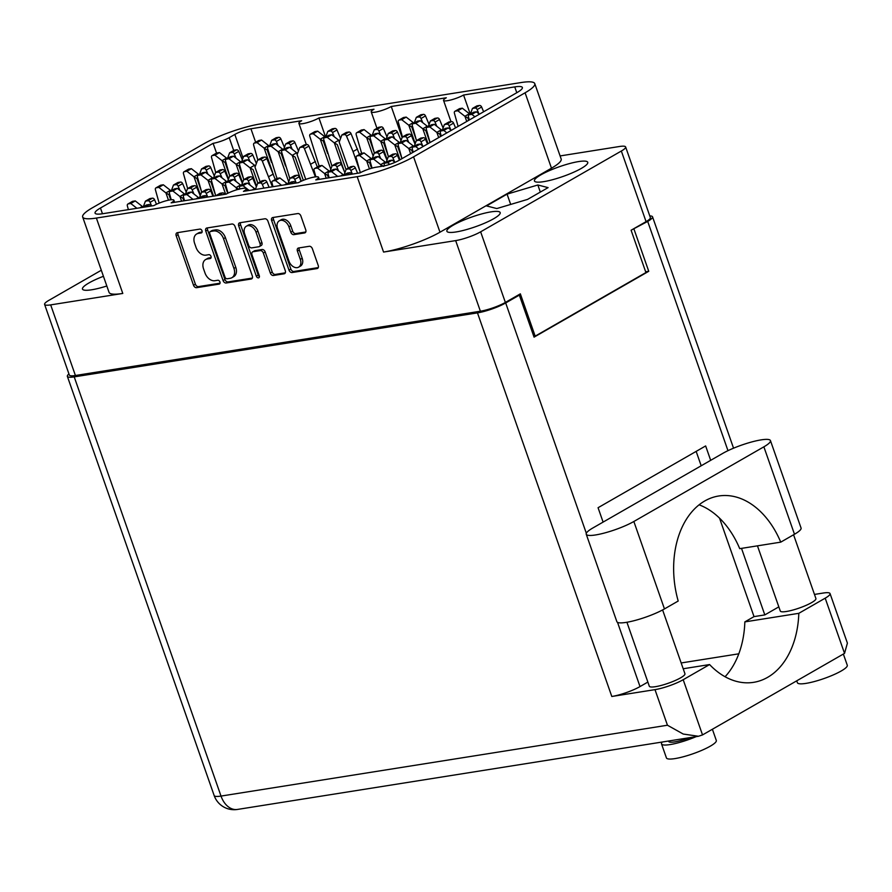 <?xml version="1.0" encoding="UTF-8"?>
<svg xmlns="http://www.w3.org/2000/svg" width="892" height="892" viewBox="0 0 892 892"><rect width="100%" height="100%" fill="white"/><g stroke="black" fill="none" stroke-linecap="round" stroke-linejoin="round"><path stroke-width="1.34" d="M103.427 276.297A28.243 5.196 -19.3 0 0 88.955 282.954A28.243 5.196 -19.3 0 0 82.477 289.086A28.243 5.196 -19.3 0 0 106.828 285.998M581.283 168.432A28.243 5.196 -19.3 0 0 587.75 162.299A28.243 5.196 -19.3 0 0 569.62 163.548A28.243 5.196 -19.3 0 0 540.909 174.832A28.243 5.196 -19.3 0 0 534.442 180.965A28.243 5.196 -19.3 0 0 552.572 179.705A28.243 5.196 -19.3 0 0 581.283 168.432M493.722 218.707A28.243 5.196 -19.3 0 0 500.189 212.575A28.243 5.196 -19.3 0 0 482.059 213.835A28.243 5.196 -19.3 0 0 453.348 225.119A28.243 5.196 -19.3 0 0 446.881 231.251A28.243 5.196 -19.3 0 0 465.011 229.991A28.243 5.196 -19.3 0 0 493.722 218.707M288.997 261.189A7.928 5.553 -119.9 0 0 297.237 267.645A7.928 5.553 -119.9 0 0 298.608 267.165A7.928 5.553 -119.9 0 0 300.325 259.394L297.415 251.076A2.966 2.074 -119.9 0 1 298.062 248.166A2.966 2.074 -119.9 0 1 298.575 247.987L309.268 246.292A2.966 2.074 -119.9 0 1 312.356 248.701L318.232 265.481A2.966 2.074 -119.9 0 1 317.585 268.392A2.966 2.074 -119.9 0 1 317.073 268.57L292.074 272.539A2.966 2.074 -119.9 0 1 288.986 270.12L271.647 220.614A2.966 2.074 -119.9 0 1 272.294 217.704A2.966 2.074 -119.9 0 1 272.807 217.525L297.805 213.556A2.966 2.074 -119.9 0 1 300.894 215.975L305.755 229.857A2.966 2.074 -119.9 0 1 305.12 232.767A2.966 2.074 -119.9 0 1 304.607 232.946L293.903 234.641A2.966 2.074 -119.9 0 1 290.814 232.232L288.919 226.802A7.928 5.553 -119.9 0 0 279.296 220.826A7.928 5.553 -119.9 0 0 277.579 228.597L288.997 261.189M258.479 277.869A2.074 1.45 -119.9 0 0 258.847 277.735A2.074 1.45 -119.9 0 0 259.293 275.706L251.979 254.8A2.966 2.074 -119.9 0 1 252.614 251.89A2.966 2.074 -119.9 0 1 253.127 251.711L260.23 250.585A2.966 2.074 -119.9 0 1 263.307 253.005L270.343 273.075A2.966 2.074 -119.9 0 0 273.42 275.494L284.124 273.799A2.966 2.074 -119.9 0 0 284.637 273.621A2.966 2.074 -119.9 0 0 285.284 270.711L267.946 221.205A2.966 2.074 -119.9 0 0 264.857 218.785L239.859 222.755A2.966 2.074 -119.9 0 0 239.346 222.933A2.966 2.074 -119.9 0 0 238.699 225.843L256.327 276.174A2.074 1.45 -119.9 0 0 258.479 277.869M516.78 92.735L514.74 86.903L463.572 95.02A12.087 2.219 -19.3 0 1 451.296 99.848A12.087 2.219 -19.3 0 1 443.536 100.383A12.087 2.219 -19.3 0 1 446.301 97.763L391.253 106.505L402.125 137.535M463.572 95.02L470.274 114.143M391.253 106.505A12.087 2.219 160.7 0 1 378.977 111.333A12.087 2.219 160.7 0 1 371.217 111.868A12.087 2.219 160.7 0 1 373.982 109.248L318.935 117.978L325.636 137.1M514.74 86.903A23.56 4.337 160.7 0 1 522.377 87.494A23.56 4.337 160.7 0 1 516.981 92.612L398.746 160.515A12.087 2.219 160.7 0 1 382.623 166.18L376.145 167.205A12.087 2.219 -19.3 0 0 360.022 172.881L315.768 179.905A12.087 2.219 160.7 0 0 318.544 177.274A12.087 2.219 160.7 0 0 310.784 177.82A12.087 2.219 160.7 0 0 298.497 182.637L243.449 191.379A12.087 2.219 -19.3 0 0 246.225 188.758A12.087 2.219 -19.3 0 0 238.465 189.294A12.087 2.219 -19.3 0 0 226.178 194.121L171.13 202.852A12.087 2.219 -19.3 0 0 173.907 200.232A12.087 2.219 -19.3 0 0 166.146 200.767A12.087 2.219 -19.3 0 0 153.859 205.595L102.703 213.723A23.56 4.337 160.7 0 1 95.054 213.121A23.56 4.337 160.7 0 1 100.45 208.014L102.469 213.757M551.479 168.187L525.087 92.801A42.292 7.783 -19.3 0 0 534.776 83.625L561.168 158.999A42.292 7.783 160.7 0 1 551.479 168.187L439.979 232.21A42.292 7.783 160.7 0 1 383.56 252.057L357.168 176.672L96.381 218.061L122.784 293.446L50.677 304.886A18.732 3.445 -19.3 0 1 44.6 304.417A18.732 3.445 -19.3 0 1 48.893 300.348L101.309 270.243M122.784 293.446A42.292 7.783 160.7 0 1 109.058 292.375L82.666 217.001A42.292 7.783 -19.3 0 1 92.355 207.814L203.855 143.79A42.292 7.783 -19.3 0 1 260.274 123.943L521.062 82.555A42.292 7.783 -19.3 0 1 534.776 83.625M383.56 252.057L455.667 240.606A18.732 3.445 -19.3 0 0 480.643 231.82L621.345 151.027A18.732 3.445 -19.3 0 0 625.638 146.968A18.732 3.445 -19.3 0 0 619.561 146.489L560.098 155.933M252.325 275.94L234.997 226.434A2.966 2.074 -119.9 0 0 231.909 224.015L206.911 227.984A2.966 2.074 -119.9 0 0 206.398 228.162A2.966 2.074 -119.9 0 0 205.751 231.073L223.089 280.579A2.966 2.074 -119.9 0 0 226.167 282.998L251.176 279.029A2.966 2.074 -119.9 0 0 251.689 278.85A2.966 2.074 -119.9 0 0 252.325 275.94M198.292 233.414L201.213 232.957A2.074 1.45 -119.9 0 0 201.57 232.823A2.074 1.45 -119.9 0 0 201.915 230.549A2.074 1.45 -119.9 0 0 199.864 229.099L177.341 232.678A2.966 2.074 -119.9 0 0 176.828 232.857A2.966 2.074 -119.9 0 0 176.192 235.767L193.531 285.273A2.966 2.074 -119.9 0 0 196.608 287.681L219.12 284.113A2.074 1.45 -119.9 0 0 219.488 283.99A2.074 1.45 -119.9 0 0 219.833 281.705A2.074 1.45 -119.9 0 0 217.771 280.266L214.86 280.724A9.489 6.645 -119.9 0 1 205.004 272.997L203.554 268.871A9.489 6.645 -119.9 0 1 205.606 259.572A9.489 6.645 -119.9 0 1 207.256 258.992L210.166 258.535A2.074 1.45 -119.9 0 0 210.523 258.412A2.074 1.45 -119.9 0 0 210.88 256.127A2.074 1.45 -119.9 0 0 208.817 254.677L205.907 255.145A9.489 6.645 -119.9 0 1 196.039 247.418L194.601 243.293A9.489 6.645 -119.9 0 1 196.653 233.994A9.489 6.645 -119.9 0 1 198.292 233.414L200.165 232.344A9.489 6.645 -119.9 0 0 198.526 232.912L196.653 233.994M625.638 146.968L650.357 217.581A18.732 3.445 160.7 0 1 646.076 221.64L631.101 230.236L645.919 272.551L535.167 336.15L520.348 293.847L505.374 302.433A18.732 3.445 160.7 0 1 480.387 311.219L75.407 375.499A18.732 3.445 160.7 0 1 69.331 375.03L44.6 304.417M226.824 158.854L226.568 158.129A6.645 4.65 -119.9 0 0 226.501 158.085L219.454 152.565L216.912 152.967A2.119 1.483 -119.9 0 0 216.544 153.09L213.088 143.333L100.45 208.014M213.088 143.333A12.087 2.219 -19.3 0 0 229.199 137.669L233.682 150.469M243.048 157.962L234.819 134.447L229.199 137.669M234.819 134.447A12.087 2.219 160.7 0 1 250.931 128.771L255.669 142.285M318.935 117.978A12.087 2.219 160.7 0 1 306.658 122.806A12.087 2.219 160.7 0 1 298.898 123.341A12.087 2.219 160.7 0 1 301.663 120.721L250.931 128.771M525.087 92.801L413.576 156.836L439.979 232.21M82.666 217.001A42.292 7.783 -19.3 0 0 96.381 218.061M357.168 176.672A42.292 7.783 -19.3 0 0 413.576 156.836M205.606 259.572L207.479 258.49A9.489 6.645 -119.9 0 1 209.129 257.922L211.081 257.61M178.032 232.567A2.966 2.074 -119.9 0 0 178.065 234.685L195.404 284.202A2.966 2.074 -119.9 0 0 198.481 286.611L220.034 283.188M200.165 232.344L202.116 232.031M207.591 227.873A2.966 2.074 -119.9 0 0 207.624 229.991L224.962 279.508A2.966 2.074 -119.9 0 0 228.04 281.917L252.358 278.059M210.59 231.463A2.074 1.45 -119.9 0 0 210.222 231.585A2.074 1.45 -119.9 0 0 209.776 233.626L224.996 277.089A2.074 1.45 -119.9 0 0 227.148 278.772L230.225 278.282A9.489 6.645 -119.9 0 0 231.864 277.713A9.489 6.645 -119.9 0 0 233.927 268.403L223.524 238.699A9.489 6.645 -119.9 0 0 213.656 230.972L210.59 231.463L212.452 230.392A2.074 1.45 -119.9 0 0 212.095 230.515A2.074 1.45 -119.9 0 0 211.805 230.76M231.864 277.713L233.737 276.643A9.489 6.645 -119.9 0 0 235.789 267.332L233.927 268.403M212.452 230.392L215.53 229.902A9.489 6.645 -119.9 0 1 225.397 237.629L235.789 267.332M285.306 272.829L275.293 274.424L273.42 275.494M252.614 251.89L254.488 250.819A2.966 2.074 -119.9 0 1 255 250.641L262.103 249.515A2.966 2.074 -119.9 0 1 265.18 251.923L272.216 272.004A2.966 2.074 -119.9 0 0 275.293 274.424M240.539 222.643A2.966 2.074 -119.9 0 0 240.572 224.762L258.201 275.104A2.074 1.45 -119.9 0 0 259.438 276.609M256.015 232.165A7.928 5.553 -119.9 0 0 246.393 226.189A7.928 5.553 -119.9 0 0 244.676 233.96L248.701 245.445A2.966 2.074 -119.9 0 0 251.778 247.865L258.881 246.738A2.966 2.074 -119.9 0 0 259.394 246.56A2.966 2.074 -119.9 0 0 260.04 243.65L256.015 232.165L257.888 231.095A7.928 5.553 -119.9 0 0 248.266 225.119L246.393 226.189M260.754 245.657A2.966 2.074 -119.9 0 0 261.267 245.478A2.966 2.074 -119.9 0 0 261.902 242.579L260.04 243.65M257.888 231.095L261.902 242.579M279.296 220.826L281.17 219.744A7.928 5.553 -119.9 0 1 290.792 225.721L292.688 231.162A2.966 2.074 -119.9 0 0 295.776 233.57L305.789 231.987M298.608 267.165L300.481 266.095A7.928 5.553 -119.9 0 0 302.198 258.323L300.325 259.394M299.255 247.876A2.966 2.074 -119.9 0 0 299.288 249.994L302.198 258.323M273.487 217.414A2.966 2.074 -119.9 0 0 273.521 219.532L290.859 269.05A2.966 2.074 -119.9 0 0 293.936 271.458L318.266 267.6M533.795 336.373L535.167 336.15M486.553 205.918L496.799 208.561L527.562 199.407L548.089 187.621L537.843 184.99L507.069 194.133L486.553 205.918M510.681 204.435L507.069 194.133M540.329 192.081L537.843 184.99M395 162.355L392.157 160.136L389.614 160.538A2.119 1.483 -119.9 0 0 389.247 160.671A2.119 1.483 -119.9 0 0 388.957 160.917M389.759 164.351L387.674 162.712L385.132 163.113A2.119 1.483 -119.9 0 0 384.764 163.247A2.119 1.483 -119.9 0 0 384.251 165.143L384.441 165.834M392.157 160.136L387.674 162.712M699.083 504.816A83.067 57.333 -99 0 1 739.724 548.658L780.745 542.146A83.067 57.333 81 0 0 718.707 495.997A83.067 57.333 81 0 0 678.199 601.03L664.462 608.924A28.7 5.274 160.7 0 1 626.173 622.382A28.7 5.274 160.7 0 1 616.863 621.657L586.245 534.23A28.7 5.274 160.7 0 1 592.823 527.997L722.854 453.337A28.7 5.274 -19.3 0 1 752.023 441.875A28.7 5.274 -19.3 0 1 770.443 440.592A28.7 5.274 -19.3 0 1 763.875 446.825L633.844 521.497A28.7 5.274 160.7 0 1 595.555 534.955A28.7 5.274 160.7 0 1 586.245 534.23M843.353 654.048L847.277 665.242A26.425 4.861 160.7 0 1 833.44 674.843A26.425 4.861 160.7 0 1 805.967 683.383A26.425 4.861 160.7 0 1 797.392 682.714L796.723 680.83M712.396 729.255L716.309 740.449A26.425 4.861 160.7 0 1 702.472 750.049A26.425 4.861 160.7 0 1 674.999 758.59A26.425 4.861 160.7 0 1 666.424 757.921L661.518 743.917A26.425 4.861 160.7 0 1 662.288 742.01M696.206 736.625A26.425 4.861 160.7 0 1 670.093 744.575A26.425 4.861 160.7 0 1 661.518 743.917M626.92 622.259L649.309 686.216A18.877 3.468 -19.3 0 0 655.442 686.684A18.877 3.468 -19.3 0 0 675.066 680.585A18.877 3.468 -19.3 0 0 684.944 673.739L662.611 609.938M757.453 545.837L780.277 611.009A18.877 3.468 -19.3 0 0 786.398 611.488A18.877 3.468 -19.3 0 0 806.034 605.389A18.877 3.468 -19.3 0 0 815.912 598.532L793.579 534.765M668.509 741.018L668.643 741.419A18.877 3.468 -19.3 0 0 689.873 737.628M68.94 373.926A21.14 3.891 -19.3 0 0 67.357 376.346A21.14 3.891 -19.3 0 0 74.214 376.881L221.015 796.077L667.45 725.229L683.216 734.038L698.481 736.268L702.528 734.919L844.534 653.379L825.2 598.175L798.808 613.328L744.842 621.891L754.019 616.617L764.812 614.911L778.827 606.861M825.2 598.175A21.14 3.891 -19.3 0 0 830.051 593.581A21.14 3.891 -19.3 0 0 823.182 593.046L814.474 594.429M727.972 450.672L647.692 221.417L632.361 229.523M647.692 221.417A21.14 3.891 -19.3 0 0 652.531 216.823A21.14 3.891 -19.3 0 0 649.777 215.92M74.214 376.881L477.476 312.88A21.14 3.891 -19.3 0 0 505.686 302.957L519.345 295.118L517.672 295.375M634.034 229.255L648.752 271.291L534.063 337.143L519.345 295.118M647.86 682.068L640.021 686.572A21.14 3.891 160.7 0 1 611.812 696.485L477.476 312.88M603.103 522.099L598.064 507.715L705.639 445.944L710.679 460.328M741.508 548.368L764.812 614.911M667.45 725.229L654.996 689.639L611.812 696.485M738.81 653.814L681.176 662.957M744.842 621.891A83.369 57.534 -99 0 1 725.073 676.738M696.15 451.385L701.19 465.769M719.532 518.152L754.019 616.617M648.752 271.291L645.652 271.781M654.996 689.639A21.14 3.891 -19.3 0 0 683.194 679.715L702.528 734.919M683.205 668.755L709.586 664.562L683.194 679.715M709.586 664.562A83.369 57.534 81 0 0 753.628 682.335A83.369 57.534 81 0 0 798.808 613.328M830.051 593.581L847.4 643.132L844.534 653.379M698.481 736.268L237.428 809.445A21.14 14.595 81 0 1 221.015 796.077A21.14 3.891 160.7 0 1 214.158 795.541L67.357 376.346M780.745 542.146L794.482 534.252A28.7 5.274 -19.3 0 0 801.061 528.019L770.443 440.592M268.927 146.344L268.67 145.619A6.645 4.65 -119.9 0 0 268.603 145.574L261.557 140.044L259.014 140.457A2.119 1.483 -119.9 0 0 258.647 140.579A2.119 1.483 -119.9 0 0 258.345 140.836M284.436 147.347L280.857 138.873A2.119 1.483 -119.9 0 0 278.728 137.323L276.185 137.725L271.692 140.3L269.574 145.965M278.137 145.652L276.364 141.449A2.119 1.483 -119.9 0 0 274.234 139.899L271.692 140.3M272.629 172.357L264.177 148.195A6.645 4.65 -119.9 0 0 264.11 148.15L257.063 142.631L254.521 143.032A2.119 1.483 -119.9 0 0 254.153 143.155A2.119 1.483 -119.9 0 0 253.64 145.061L257.81 159.947M271.514 162.4L267.143 149.923L264.177 148.195M261.557 140.044L257.063 142.631M226.824 182.18L226.568 181.455A6.645 4.65 -119.9 0 0 226.501 181.399L219.454 175.88L216.912 176.293A2.119 1.483 -119.9 0 0 216.544 176.415A2.119 1.483 -119.9 0 0 216.254 176.672M242.345 183.183L238.766 174.709A2.119 1.483 -119.9 0 0 236.625 173.16L234.083 173.561L229.601 176.137L227.482 181.801M236.045 181.489L234.273 177.285A2.119 1.483 -119.9 0 0 232.143 175.735L229.601 176.137M225.643 194.211L222.075 184.031A6.645 4.65 -119.9 0 0 222.019 183.986L214.961 178.467L212.43 178.868A2.119 1.483 -119.9 0 0 212.062 178.991A2.119 1.483 -119.9 0 0 211.549 180.898L215.708 195.772L220.056 193.285L222.599 192.873L218.239 195.381M227.694 193.308L225.052 185.759L222.075 184.031M219.454 175.88L214.961 178.467M170.695 191.078L170.439 190.364A6.645 4.65 -119.9 0 0 170.372 190.308L163.325 184.789L160.783 185.19A2.119 1.483 -119.9 0 0 160.415 185.324A2.119 1.483 -119.9 0 0 160.125 185.569M186.216 192.092L182.637 183.618A2.119 1.483 -119.9 0 0 180.496 182.068L177.954 182.47L173.472 185.045L171.353 190.71M179.916 190.397L178.144 186.194A2.119 1.483 -119.9 0 0 176.014 184.644L173.472 185.045M168.499 200.209L165.945 192.94A6.645 4.65 -119.9 0 0 165.89 192.895L158.843 187.376L156.301 187.777A2.119 1.483 -119.9 0 0 155.933 187.9A2.119 1.483 -119.9 0 0 155.42 189.806L159.144 203.108M170.729 199.819L168.922 194.668L165.945 192.94M163.325 184.789L158.843 187.376M325.056 137.435L324.788 136.71A6.645 4.65 -119.9 0 0 324.733 136.666L317.686 131.135L315.144 131.548A2.119 1.483 -119.9 0 0 314.776 131.67A2.119 1.483 -119.9 0 0 314.475 131.927M340.566 138.45L336.986 129.964A2.119 1.483 -119.9 0 0 334.857 128.415L332.315 128.816L327.821 131.392L325.703 137.056M334.266 136.744L332.493 132.54A2.119 1.483 -119.9 0 0 330.363 130.99L327.821 131.392M330.798 169.268L320.306 139.286A6.645 4.65 -119.9 0 0 320.239 139.241L313.192 133.722L310.65 134.123A2.119 1.483 -119.9 0 0 310.282 134.246A2.119 1.483 -119.9 0 0 309.769 136.153L319.102 165.968A2.119 1.483 -119.9 0 0 318.801 166.224M327.643 153.491L323.272 141.014L320.306 139.286M317.686 131.135L313.192 133.722M240.862 162.455L240.606 161.742A6.645 4.65 -119.9 0 0 240.539 161.686L233.492 156.167L230.95 156.568A2.119 1.483 -119.9 0 0 230.582 156.691A2.119 1.483 -119.9 0 0 230.281 156.947M256.372 163.47L252.793 154.985A2.119 1.483 -119.9 0 0 250.663 153.435L248.121 153.848L243.627 156.423L241.509 162.076M250.072 161.775L248.299 157.572A2.119 1.483 -119.9 0 0 246.17 156.022L243.627 156.423M242.535 182.659L236.112 164.318A6.645 4.65 -119.9 0 0 236.045 164.262L228.999 158.743L226.457 159.144A2.119 1.483 -119.9 0 0 226.089 159.278A2.119 1.483 -119.9 0 0 225.576 161.173L229.746 176.059M243.449 178.511L239.078 166.035L236.112 164.318M233.492 156.167L228.999 158.743M297.237 154.249L296.735 152.833A6.645 4.65 -119.9 0 0 296.668 152.777L289.621 147.258L287.079 147.659A2.119 1.483 -119.9 0 0 286.711 147.782A2.119 1.483 -119.9 0 0 286.41 148.039M317.351 166.971L308.922 146.087A2.119 1.483 -119.9 0 0 306.792 144.526L304.25 144.939L299.757 147.514L297.114 154.572A6.645 4.65 -119.9 0 0 297.092 154.639L305.744 179.404M315.411 176.861L304.428 148.663A2.119 1.483 -119.9 0 0 302.299 147.113L299.757 147.514M305.766 179.404L297.092 154.639M301.284 181.221L292.242 155.409A6.645 4.65 -119.9 0 0 292.175 155.353L285.128 149.834L282.586 150.235A2.119 1.483 -119.9 0 0 282.218 150.369A2.119 1.483 -119.9 0 0 281.705 152.264L289.855 178.712M303.336 180.34L295.207 157.126L292.242 155.409M315.433 161.497L310.94 164.072M289.621 147.258L285.128 149.834M212.798 178.567L212.541 177.854A6.645 4.65 -119.9 0 0 212.474 177.798L205.428 172.279L202.885 172.68A2.119 1.483 -119.9 0 0 202.517 172.814A2.119 1.483 -119.9 0 0 202.216 173.059M228.307 179.582L224.728 171.108A2.119 1.483 -119.9 0 0 222.599 169.558L220.056 169.959L215.563 172.535L213.444 178.199M222.008 177.887L220.235 173.684A2.119 1.483 -119.9 0 0 218.105 172.134L215.563 172.535M213.545 196.129L208.048 180.429A6.645 4.65 -119.9 0 0 207.981 180.374L200.934 174.854L198.392 175.267A2.119 1.483 -119.9 0 0 198.024 175.389A2.119 1.483 -119.9 0 0 197.511 177.296L201.681 192.17M215.385 194.623L211.014 182.146L208.048 180.429M205.428 172.279L200.934 174.854M254.956 189.55L254.633 188.658A6.645 4.65 -119.9 0 0 254.566 188.613L247.519 183.094L244.977 183.496A2.119 1.483 -119.9 0 0 244.609 183.618A2.119 1.483 -119.9 0 0 244.319 183.875M269.105 187.309L266.831 181.912A2.119 1.483 -119.9 0 0 264.69 180.362L262.148 180.764L257.665 183.351L255.357 189.483M263.876 188.134L262.337 184.499A2.119 1.483 -119.9 0 0 260.208 182.949L257.665 183.351M249.158 190.475L243.025 185.67L240.494 186.071A2.119 1.483 -119.9 0 0 240.126 186.205A2.119 1.483 -119.9 0 0 239.614 188.1L239.848 188.948M247.519 183.094L243.025 185.67M282.954 149.945L282.697 149.22A6.645 4.65 -119.9 0 0 282.63 149.176L275.583 143.657L273.041 144.058A2.119 1.483 -119.9 0 0 272.673 144.181A2.119 1.483 -119.9 0 0 272.383 144.437M298.463 150.96L294.895 142.475A2.119 1.483 -119.9 0 0 292.754 140.925L290.212 141.326L285.73 143.913L283.6 149.566M292.175 149.254L290.402 145.061A2.119 1.483 -119.9 0 0 288.272 143.5L285.73 143.913M288.707 181.778L278.204 151.807A6.645 4.65 -119.9 0 0 278.137 151.751L271.09 146.232L268.548 146.634A2.119 1.483 -119.9 0 0 268.191 146.767A2.119 1.483 -119.9 0 0 267.678 148.663L277.011 178.478A2.119 1.483 -119.9 0 0 276.698 178.734M285.552 166.001L281.181 153.524L278.204 151.807M275.583 143.657L271.09 146.232M339.328 141.739L338.826 140.312A6.645 4.65 -119.9 0 0 338.759 140.267L331.712 134.748L329.17 135.149A2.119 1.483 -119.9 0 0 328.802 135.272A2.119 1.483 -119.9 0 0 328.512 135.528M359.443 154.461L351.013 133.566A2.119 1.483 -119.9 0 0 348.883 132.016L346.341 132.417L341.859 135.004L339.216 142.062A6.645 4.65 -119.9 0 0 339.183 142.129L348.27 168.097L339.183 142.129M359.833 170.974L353.031 151.562L346.531 136.153A2.119 1.483 -119.9 0 0 344.39 134.592L341.859 135.004M344.334 171.431L334.333 142.898A6.645 4.65 -119.9 0 0 334.266 142.843L327.219 137.323L324.677 137.725A2.119 1.483 -119.9 0 0 324.32 137.859A2.119 1.483 -119.9 0 0 323.807 139.754L331.958 166.191M346.063 169.603L337.31 144.615L334.333 142.898M357.525 148.986L353.031 151.562M331.712 134.748L327.219 137.323M198.76 174.966L198.503 174.252A6.645 4.65 -119.9 0 0 198.437 174.196L191.39 168.677L188.848 169.079A2.119 1.483 -119.9 0 0 188.48 169.212A2.119 1.483 -119.9 0 0 188.19 169.458M214.281 175.98L210.702 167.506A2.119 1.483 -119.9 0 0 208.561 165.945L206.019 166.358L201.536 168.934L199.418 174.598M207.981 174.286L206.208 170.082A2.119 1.483 -119.9 0 0 204.078 168.532L201.536 168.934M200.444 195.17L194.01 176.828A6.645 4.65 -119.9 0 0 193.954 176.772L186.896 171.253L184.365 171.654A2.119 1.483 -119.9 0 0 183.997 171.788A2.119 1.483 -119.9 0 0 183.484 173.684L187.643 188.569M201.358 191.022L196.987 178.545L194.01 176.828M191.39 168.677L186.896 171.253M255.145 166.759L254.633 165.343A6.645 4.65 -119.9 0 0 254.566 165.288L247.519 159.768L244.977 160.17A2.119 1.483 -119.9 0 0 244.609 160.304A2.119 1.483 -119.9 0 0 244.319 160.549M275.249 179.482L266.831 158.598A2.119 1.483 -119.9 0 0 264.69 157.048L262.148 157.449L257.665 160.025L255.023 167.083A6.645 4.65 -119.9 0 0 254.989 167.15L260.152 181.923M272.417 186.785L262.337 161.173A2.119 1.483 -119.9 0 0 260.208 159.623L257.665 160.025M260.163 181.912L254.989 167.15M256.573 186.272L250.139 167.919A6.645 4.65 -119.9 0 0 250.072 167.863L243.025 162.344L240.483 162.745A2.119 1.483 -119.9 0 0 240.126 162.879A2.119 1.483 -119.9 0 0 239.614 164.775L243.772 179.66M257.877 183.228L253.116 169.636L250.139 167.919M273.331 174.007L268.838 176.594M247.519 159.768L243.025 162.344M198.76 198.292L198.503 197.567A6.645 4.65 -119.9 0 0 198.437 197.522L191.39 192.003L188.848 192.404A2.119 1.483 -119.9 0 0 188.48 192.527A2.119 1.483 -119.9 0 0 188.19 192.784M212.976 196.218L210.702 190.821A2.119 1.483 -119.9 0 0 208.561 189.271L206.019 189.673L201.536 192.259L199.418 197.912M207.747 197.043L206.208 193.408A2.119 1.483 -119.9 0 0 204.078 191.847L201.536 192.259M193.029 199.384L186.907 194.579L184.365 194.98A2.119 1.483 -119.9 0 0 183.997 195.114A2.119 1.483 -119.9 0 0 183.484 197.009L184.521 200.733M191.39 192.003L186.907 194.579M240.862 185.781L240.606 185.057A6.645 4.65 -119.9 0 0 240.539 185.012L233.492 179.493L230.95 179.894A2.119 1.483 -119.9 0 0 230.582 180.017A2.119 1.483 -119.9 0 0 230.281 180.273M256.372 186.796L252.793 178.311A2.119 1.483 -119.9 0 0 250.663 176.761L248.121 177.162L243.627 179.749L241.509 185.402M250.072 185.09L248.299 180.886A2.119 1.483 -119.9 0 0 246.17 179.337L243.627 179.749M236.848 189.751L236.112 187.643A6.645 4.65 -119.9 0 0 236.045 187.588L228.999 182.068L226.457 182.47A2.119 1.483 -119.9 0 0 226.089 182.592A2.119 1.483 -119.9 0 0 225.576 184.499L228.006 193.163M239.078 189.36L236.112 187.643M233.492 179.493L228.999 182.068M184.733 194.69L184.477 193.965A6.645 4.65 -119.9 0 0 184.41 193.921L177.363 188.39L174.821 188.803A2.119 1.483 -119.9 0 0 174.453 188.926A2.119 1.483 -119.9 0 0 174.152 189.182M200.243 195.694L196.664 187.22A2.119 1.483 -119.9 0 0 194.534 185.67L191.992 186.071L187.498 188.647L185.38 194.311M193.943 193.999L192.17 189.795A2.119 1.483 -119.9 0 0 190.041 188.245L187.498 188.647M181.611 201.191L179.983 196.541A6.645 4.65 -119.9 0 0 179.916 196.496L172.87 190.977L170.327 191.379A2.119 1.483 -119.9 0 0 169.959 191.501A2.119 1.483 -119.9 0 0 169.447 193.408L171.231 199.775M183.852 200.834L182.96 198.269L179.983 196.541M177.363 188.39L172.87 190.977M207.345 197.11L205.428 195.604L202.885 196.006A2.119 1.483 -119.9 0 0 202.517 196.14A2.119 1.483 -119.9 0 0 202.216 196.385M224.695 194.356A2.119 1.483 -119.9 0 0 222.599 192.873M205.428 195.604L201.068 198.102M151.216 206.019L149.299 204.513L146.756 204.915A2.119 1.483 -119.9 0 0 146.388 205.037A2.119 1.483 -119.9 0 0 146.098 205.294M149.299 204.513L144.939 207.011M142.631 207.2L142.374 206.476A6.645 4.65 -119.9 0 0 142.307 206.431L135.261 200.912L132.718 201.313A2.119 1.483 -119.9 0 0 132.362 201.436A2.119 1.483 -119.9 0 0 132.061 201.692M156.479 204.257L154.572 199.73A2.119 1.483 -119.9 0 0 152.432 198.18L149.889 198.582L145.407 201.168L143.289 206.821M151.618 205.952L150.079 202.317A2.119 1.483 -119.9 0 0 147.949 200.756L145.407 201.168M136.911 208.293L130.778 203.488L128.236 203.889A2.119 1.483 -119.9 0 0 127.868 204.023A2.119 1.483 -119.9 0 0 127.355 205.918L128.392 209.642M135.261 200.912L130.778 203.488M228.508 179.058L222.075 160.716A6.645 4.65 -119.9 0 0 222.008 160.66L214.961 155.141L212.419 155.542A2.119 1.483 -119.9 0 0 212.062 155.665L216.544 153.09A2.119 1.483 -119.9 0 0 216.254 153.346M242.345 159.869L238.766 151.384A2.119 1.483 -119.9 0 0 236.625 149.834L234.083 150.235L229.601 152.822L227.482 158.475M236.045 158.163L234.273 153.97A2.119 1.483 -119.9 0 0 232.143 152.409L229.601 152.822M212.062 155.665A2.119 1.483 -119.9 0 0 211.549 157.572L215.708 172.457M229.422 174.91L225.052 162.433L222.075 160.716M219.454 152.565L214.961 155.141M351.983 174.152L350.065 172.647L347.523 173.048A2.119 1.483 -119.9 0 0 347.155 173.182A2.119 1.483 -119.9 0 0 346.865 173.427M365.999 170.116L362.319 171.688M350.065 172.647L345.706 175.155M295.854 183.061L293.936 181.555L291.394 181.957A2.119 1.483 -119.9 0 0 291.026 182.091A2.119 1.483 -119.9 0 0 290.736 182.336M293.936 181.555L289.577 184.053M385.5 162.823L385.244 162.099A6.645 4.65 -119.9 0 0 385.177 162.054L378.13 156.535L375.588 156.936A2.119 1.483 -119.9 0 0 375.22 157.059A2.119 1.483 -119.9 0 0 374.93 157.315M399.438 160.114L397.431 155.353A2.119 1.483 -119.9 0 0 395.301 153.803L392.759 154.205L388.265 156.791L386.147 162.444M394.721 162.132L392.937 157.94A2.119 1.483 -119.9 0 0 390.808 156.39L388.265 156.791M381.341 166.38L380.75 164.685A6.645 4.65 -119.9 0 0 380.683 164.63L373.637 159.11L371.094 159.512A2.119 1.483 -119.9 0 0 370.726 159.646A2.119 1.483 -119.9 0 0 370.213 161.541L372.053 168.12M383.727 166.403L380.75 164.685M378.13 156.535L373.637 159.11M329.371 171.732L329.115 171.008A6.645 4.65 -119.9 0 0 329.048 170.963L322.001 165.444L319.459 165.845A2.119 1.483 -119.9 0 0 319.091 165.968L314.597 168.555A2.119 1.483 -119.9 0 0 314.084 170.45L315.868 176.817M344.881 172.747L341.302 164.262A2.119 1.483 -119.9 0 0 339.172 162.712L336.63 163.113L332.136 165.7L330.018 171.353M338.592 171.041L336.819 166.849A2.119 1.483 -119.9 0 0 334.678 165.288L332.136 165.7M326.249 178.233L324.621 173.594A6.645 4.65 -119.9 0 0 324.554 173.539L317.507 168.019L314.965 168.421A2.119 1.483 -119.9 0 0 314.597 168.555M328.49 177.887L327.598 175.311L324.621 173.594M322.001 165.444L317.507 168.019M343.398 175.334L343.141 174.62A6.645 4.65 -119.9 0 0 343.074 174.564L336.028 169.045L333.485 169.447A2.119 1.483 -119.9 0 0 333.129 169.58A2.119 1.483 -119.9 0 0 332.827 169.826M357.614 173.26L355.339 167.874A2.119 1.483 -119.9 0 0 353.199 166.313L350.668 166.726L346.174 169.302L344.056 174.966M352.385 174.085L350.846 170.45A2.119 1.483 -119.9 0 0 348.716 168.9L346.174 169.302M337.678 176.426L331.545 171.621L329.003 172.022A2.119 1.483 -119.9 0 0 328.635 172.156A2.119 1.483 -119.9 0 0 328.122 174.052L329.159 177.776M336.028 169.045L331.545 171.621M399.527 143.099L399.27 142.386A6.645 4.65 -119.9 0 0 399.203 142.33L392.157 136.81L389.614 137.212A2.119 1.483 -119.9 0 0 389.247 137.346A2.119 1.483 -119.9 0 0 388.957 137.591M415.048 144.114L411.468 135.64A2.119 1.483 -119.9 0 0 409.328 134.09L406.785 134.491L402.303 137.067L400.185 142.731M408.748 142.419L406.975 138.215A2.119 1.483 -119.9 0 0 404.845 136.666L402.303 137.067M399.984 159.802L394.777 144.961A6.645 4.65 -119.9 0 0 394.721 144.905L387.674 139.386L385.132 139.799A2.119 1.483 -119.9 0 0 384.764 139.921A2.119 1.483 -119.9 0 0 384.251 141.828L388.41 156.702M410.61 153.692L408.815 148.563A6.645 4.65 -119.9 0 0 408.748 148.518L401.701 142.999L399.159 143.4A2.119 1.483 -119.9 0 0 398.791 143.523A2.119 1.483 -119.9 0 0 398.278 145.429L401.98 158.653L397.754 146.678L394.777 144.961M392.157 136.81L387.674 139.386M451.352 130.299L448.286 127.902L445.744 128.303A2.119 1.483 -119.9 0 0 445.376 128.437A2.119 1.483 -119.9 0 0 445.086 128.682M446.859 132.886L443.792 130.477L441.25 130.89A2.119 1.483 -119.9 0 0 440.893 131.012A2.119 1.483 -119.9 0 0 440.38 132.919L441.261 136.097M448.286 127.902L443.792 130.477M371.462 135.896L371.206 135.171A6.645 4.65 -119.9 0 0 371.139 135.127L364.092 129.608L361.55 130.009A2.119 1.483 -119.9 0 0 361.182 130.132A2.119 1.483 -119.9 0 0 360.892 130.388M386.983 136.911L383.404 128.426A2.119 1.483 -119.9 0 0 381.263 126.876L378.721 127.277L374.239 129.864L372.12 135.517M380.683 135.216L378.91 131.012A2.119 1.483 -119.9 0 0 376.781 129.463L374.239 129.864M373.146 156.1L366.712 137.758A6.645 4.65 -119.9 0 0 366.657 137.702L359.61 132.183L357.068 132.585A2.119 1.483 -119.9 0 0 356.7 132.718A2.119 1.483 -119.9 0 0 356.187 134.614L361.628 153.324M374.06 151.952L369.689 139.475L366.712 137.758M364.092 129.608L359.61 132.183M427.591 126.987L427.335 126.274A6.645 4.65 -119.9 0 0 427.268 126.218L420.221 120.699L417.679 121.1A2.119 1.483 -119.9 0 0 417.311 121.223A2.119 1.483 -119.9 0 0 417.021 121.479M443.112 128.002L439.533 119.528A2.119 1.483 -119.9 0 0 437.392 117.967L434.85 118.38L430.368 120.955L428.249 126.608M436.812 126.307L435.04 122.104A2.119 1.483 -119.9 0 0 432.91 120.554L430.368 120.955M428.037 143.69L422.841 128.849A6.645 4.65 -119.9 0 0 422.786 128.794L415.728 123.274L413.186 123.676A2.119 1.483 -119.9 0 0 412.829 123.81A2.119 1.483 -119.9 0 0 412.316 125.705L416.475 140.59M430.011 142.553L425.818 130.566L422.841 128.849M420.221 120.699L415.728 123.274M287.269 184.243L287.012 183.529A6.645 4.65 -119.9 0 0 286.945 183.473L279.898 177.954L277.356 178.355A2.119 1.483 -119.9 0 0 276.999 178.478L272.506 181.065A2.119 1.483 -119.9 0 0 271.993 182.96L273.03 186.684M301.117 181.299L299.21 176.783A2.119 1.483 -119.9 0 0 297.081 175.222L294.538 175.635L290.045 178.21L287.926 183.864M296.255 182.994L294.717 179.359A2.119 1.483 -119.9 0 0 292.587 177.809L290.045 178.21M281.549 185.335L275.416 180.53L272.874 180.931A2.119 1.483 -119.9 0 0 272.506 181.065M279.898 177.954L275.416 180.53M413.565 146.712L413.308 145.987A6.645 4.65 -119.9 0 0 413.241 145.931L406.195 140.412L403.652 140.825A2.119 1.483 -119.9 0 0 403.284 140.947A2.119 1.483 -119.9 0 0 402.983 141.204M427.502 143.991L425.495 139.241A2.119 1.483 -119.9 0 0 423.365 137.691L420.823 138.093L416.33 140.668L414.211 146.333M422.775 146.02L421.002 141.817A2.119 1.483 -119.9 0 0 418.872 140.267L416.33 140.668M412.583 152.565L411.792 150.291L408.815 148.563M406.195 140.412L401.701 142.999M385.5 139.498L385.244 138.784A6.645 4.65 -119.9 0 0 385.177 138.728L378.13 133.209L375.588 133.61A2.119 1.483 -119.9 0 0 375.22 133.744A2.119 1.483 -119.9 0 0 374.919 133.99M401.01 140.512L397.431 132.038A2.119 1.483 -119.9 0 0 395.301 130.488L392.759 130.89L388.265 133.465L386.147 139.13M394.71 138.817L392.937 134.614A2.119 1.483 -119.9 0 0 390.808 133.064L388.265 133.465M387.173 159.713L380.75 141.36A6.645 4.65 -119.9 0 0 380.683 141.304L373.637 135.785L371.094 136.186A2.119 1.483 -119.9 0 0 370.726 136.32A2.119 1.483 -119.9 0 0 370.213 138.215L374.384 153.101M388.087 155.554L383.727 143.077L380.75 141.36M378.13 133.209L373.637 135.785M441.629 130.589L441.373 129.875A6.645 4.65 -119.9 0 0 441.306 129.819L434.259 124.3L431.717 124.702A2.119 1.483 -119.9 0 0 431.349 124.835A2.119 1.483 -119.9 0 0 431.048 125.081M455.567 127.879L453.56 123.129A2.119 1.483 -119.9 0 0 451.43 121.58L448.888 121.981L444.394 124.557L442.276 130.221M450.839 129.909L449.066 125.705A2.119 1.483 -119.9 0 0 446.937 124.155L444.394 124.557M438.674 137.58L436.879 132.451A6.645 4.65 -119.9 0 0 436.812 132.395L429.766 126.876L427.223 127.277A2.119 1.483 -119.9 0 0 426.855 127.411A2.119 1.483 -119.9 0 0 426.343 129.307L430.044 142.542M440.648 136.454L439.845 134.168L436.879 132.451M434.259 124.3L429.766 126.876M413.565 123.386L413.308 122.661A6.645 4.65 -119.9 0 0 413.241 122.617L406.195 117.097L403.652 117.499A2.119 1.483 -119.9 0 0 403.284 117.621A2.119 1.483 -119.9 0 0 402.983 117.878M429.074 124.401L425.495 115.915A2.119 1.483 -119.9 0 0 423.365 114.366L420.823 114.767L416.33 117.354L414.211 123.007M422.775 122.695L421.002 118.502A2.119 1.483 -119.9 0 0 418.872 116.941L416.33 117.354M415.237 143.59L408.815 125.248A6.645 4.65 -119.9 0 0 408.748 125.192L401.701 119.673L399.159 120.074A2.119 1.483 -119.9 0 0 398.791 120.208A2.119 1.483 -119.9 0 0 398.278 122.104L402.448 136.989M416.151 139.442L411.781 126.965L408.815 125.248M406.195 117.097L401.701 119.673M423.287 146.422L420.221 144.025L417.679 144.426A2.119 1.483 -119.9 0 0 417.311 144.549A2.119 1.483 -119.9 0 0 417.021 144.805M418.794 148.997L415.728 146.6L413.197 147.002A2.119 1.483 -119.9 0 0 412.829 147.124A2.119 1.483 -119.9 0 0 412.316 149.031L413.208 152.209M420.221 144.025L415.728 146.6M371.462 159.222L371.206 158.497A6.645 4.65 -119.9 0 0 371.139 158.453L364.092 152.933L361.55 153.335A2.119 1.483 -119.9 0 0 361.182 153.457A2.119 1.483 -119.9 0 0 360.892 153.714M386.983 160.237L383.404 151.751A2.119 1.483 -119.9 0 0 381.263 150.202L378.721 150.603L374.239 153.179L372.12 158.843M380.683 158.531L378.91 154.327A2.119 1.483 -119.9 0 0 376.781 152.777L374.239 153.179M369.455 168.9L366.712 161.073A6.645 4.65 -119.9 0 0 366.657 161.028L359.61 155.509L357.068 155.91A2.119 1.483 -119.9 0 0 356.7 156.033A2.119 1.483 -119.9 0 0 356.187 157.94L360.323 172.714M371.596 168.242L369.689 162.801L366.712 161.073M364.092 152.933L359.61 155.509M469.694 114.477L469.437 113.752A6.645 4.65 -119.9 0 0 469.37 113.708L462.324 108.188L459.781 108.59A2.119 1.483 -119.9 0 0 459.413 108.713A2.119 1.483 -119.9 0 0 459.112 108.969M483.631 111.768L481.624 107.007A2.119 1.483 -119.9 0 0 479.495 105.457L476.952 105.858L472.459 108.445L470.34 114.098M478.904 113.786L477.131 109.593A2.119 1.483 -119.9 0 0 475.001 108.032L472.459 108.445M466.739 121.468L464.944 116.339A6.645 4.65 -119.9 0 0 464.877 116.283L457.83 110.764L455.288 111.166A2.119 1.483 -119.9 0 0 454.92 111.299A2.119 1.483 -119.9 0 0 454.407 113.195L458.109 126.419M468.713 120.331L467.91 118.056L464.944 116.339M462.324 108.188L457.83 110.764M479.417 114.187L476.35 111.79L473.808 112.191A2.119 1.483 -119.9 0 0 473.44 112.325A2.119 1.483 -119.9 0 0 473.15 112.57M474.923 116.763L471.857 114.366L469.315 114.767A2.119 1.483 -119.9 0 0 468.958 114.901A2.119 1.483 -119.9 0 0 468.445 116.796L469.326 119.974M476.35 111.79L471.857 114.366M50.677 304.886L75.407 375.499M480.387 311.219L455.667 240.606M480.643 231.82L505.374 302.433M646.076 221.64L621.345 151.027M210.813 258.156L210.166 258.535M209.129 257.922L207.256 258.992M219.778 283.745L219.12 284.113M198.481 286.611L196.608 287.681M195.404 284.202L193.531 285.273M178.065 234.685L176.192 235.767M201.86 232.578L201.213 232.957M252.101 278.494L251.176 279.029M228.04 281.917L226.167 282.998M224.962 279.508L223.089 280.579M207.624 229.991L205.751 231.073M225.397 237.629L223.524 238.699M215.53 229.902L213.656 230.972M285.05 273.264L284.124 273.799M272.216 272.004L270.343 273.075M265.18 251.923L263.307 253.005M262.103 249.515L260.23 250.585M255 250.641L253.127 251.711M258.201 275.104L256.327 276.174M240.572 224.762L238.699 225.843M305.532 232.411L304.607 232.946M295.776 233.57L293.903 234.641M292.688 231.162L290.814 232.232M290.792 225.721L288.919 226.802M299.288 249.994L297.415 251.076M317.998 268.035L317.073 268.57M293.936 271.458L292.074 272.539M290.859 269.05L288.986 270.12M273.521 219.532L271.647 220.614M389.614 160.538L385.132 163.113M505.686 302.957L586.334 533.271M617.532 622.36L640.021 686.572M664.462 608.924L633.844 521.497M794.482 534.252L763.875 446.825M268.603 145.574L264.11 148.15M278.728 137.323L274.234 139.899M280.857 138.873L276.364 141.449M259.014 140.457L254.521 143.032M226.501 181.399L222.019 183.986M236.625 173.16L232.143 175.735M238.766 174.709L234.273 177.285M216.912 176.293L212.43 178.868M170.372 190.308L165.89 192.895M180.496 182.068L176.014 184.644M182.637 183.618L178.144 186.194M160.783 185.19L156.301 187.777M324.733 136.666L320.239 139.241M334.857 128.415L330.363 130.99M336.986 129.964L332.493 132.54M315.144 131.548L310.65 134.123M240.539 161.686L236.045 164.262M250.663 153.435L246.17 156.022M252.793 154.985L248.299 157.572M230.95 156.568L226.457 159.144M296.668 152.777L292.175 155.353M306.792 144.526L302.299 147.113M308.922 146.087L304.428 148.663M287.079 147.659L282.586 150.235M212.474 177.798L207.981 180.374M222.599 169.558L218.105 172.134M224.728 171.108L220.235 173.684M202.885 172.68L198.392 175.267M254.566 188.613L252.157 189.996M264.69 180.362L260.208 182.949M266.831 181.912L262.337 184.499M244.977 183.496L240.494 186.071M282.63 149.176L278.137 151.751M292.754 140.925L288.272 143.5M294.895 142.475L290.402 145.061M273.041 144.058L268.548 146.634M338.759 140.267L334.266 142.843M348.883 132.016L344.39 134.592M351.013 133.566L346.531 136.153M329.17 135.149L324.677 137.725M198.437 174.196L193.954 176.772M208.561 165.945L204.078 168.532M210.702 167.506L206.208 170.082M188.848 169.079L184.365 171.654M254.566 165.288L250.072 167.863M264.69 157.048L260.208 159.623M266.831 158.598L262.337 161.173M244.977 160.17L240.483 162.745M198.437 197.522L196.028 198.905M208.561 189.271L204.078 191.847M210.702 190.821L206.208 193.408M188.848 192.404L184.365 194.98M240.539 185.012L236.045 187.588M250.663 176.761L246.17 179.337M252.793 178.311L248.299 180.886M230.95 179.894L226.457 182.47M184.41 193.921L179.916 196.496M194.534 185.67L190.041 188.245M196.664 187.22L192.17 189.795M174.821 188.803L170.327 191.379M202.885 196.006L198.526 198.515M146.756 204.915L142.397 207.412M142.307 206.431L139.899 207.814M152.432 198.18L147.949 200.756M154.572 199.73L150.079 202.317M132.718 201.313L128.236 203.889M226.501 158.085L222.008 160.66M236.625 149.834L232.143 152.409M238.766 151.384L234.273 153.97M216.912 152.967L212.419 155.542M347.523 173.048L343.164 175.557M291.394 181.957L287.034 184.466M385.177 162.054L380.683 164.63M395.301 153.803L390.808 156.39M397.431 155.353L392.937 157.94M375.588 156.936L371.094 159.512M329.048 170.963L324.554 173.539M339.172 162.712L334.678 165.288M341.302 164.262L336.819 166.849M319.459 165.845L314.965 168.421M343.074 174.564L340.666 175.947M353.199 166.313L348.716 168.9M355.339 167.874L350.846 170.45M333.485 169.447L329.003 172.022M399.203 142.33L394.721 144.905M409.328 134.09L404.845 136.666M411.468 135.64L406.975 138.215M389.614 137.212L385.132 139.799M445.744 128.303L441.25 130.89M371.139 135.127L366.657 137.702M381.263 126.876L376.781 129.463M383.404 128.426L378.91 131.012M361.55 130.009L357.068 132.585M427.268 126.218L422.786 128.794M437.392 117.967L432.91 120.554M439.533 119.528L435.04 122.104M417.679 121.1L413.186 123.676M286.945 183.473L284.537 184.856M297.081 175.222L292.587 177.809M299.21 176.783L294.717 179.359M277.356 178.355L272.874 180.931M413.241 145.931L408.748 148.518M423.365 137.691L418.872 140.267M425.495 139.241L421.002 141.817M403.652 140.825L399.159 143.4M385.177 138.728L380.683 141.304M395.301 130.488L390.808 133.064M397.431 132.038L392.937 134.614M375.588 133.61L371.094 136.186M441.306 129.819L436.812 132.395M451.43 121.58L446.937 124.155M453.56 123.129L449.066 125.705M431.717 124.702L427.223 127.277M413.241 122.617L408.748 125.192M423.365 114.366L418.872 116.941M425.495 115.915L421.002 118.502M403.652 117.499L399.159 120.074M417.679 144.426L413.197 147.002M371.139 158.453L366.657 161.028M381.263 150.202L376.781 152.777M383.404 151.751L378.91 154.327M361.55 153.335L357.068 155.91M469.37 113.708L464.877 116.283M479.495 105.457L475.001 108.032M481.624 107.007L477.131 109.593M459.781 108.59L455.288 111.166M473.808 112.191L469.315 114.767M212.095 230.515L210.222 231.585M261.267 245.478L259.394 246.56M318.544 177.274L319.269 179.348M246.225 188.758L246.95 190.821M173.907 200.232L174.62 202.306M298.898 123.341L306.346 144.604M443.536 100.383L450.984 121.646M371.217 111.868L376.97 128.292M389.247 160.671L384.764 163.247M214.158 795.541A21.14 21.14 0 0 0 237.428 809.445M733.547 448.185L652.531 216.823M258.647 140.579L254.153 143.155M216.544 176.415L212.062 178.991M160.415 185.324L155.933 187.9M314.776 131.67L310.282 134.246M230.582 156.691L226.089 159.278M286.711 147.782L282.218 150.369M202.517 172.814L198.024 175.389M244.609 183.618L240.126 186.205M272.673 144.181L268.191 146.767M328.802 135.272L324.32 137.859M188.48 169.212L183.997 171.788M244.609 160.304L240.126 162.879M188.48 192.527L183.997 195.114M230.582 180.017L226.089 182.592M174.453 188.926L169.959 191.501M202.517 196.14L198.325 198.537M146.388 205.037L142.196 207.446M132.362 201.436L127.868 204.023M347.155 173.182L342.963 175.59M291.026 182.091L286.834 184.488M375.22 157.059L370.726 159.646M333.129 169.58L328.635 172.156M389.247 137.346L384.764 139.921M445.376 128.437L440.893 131.012M361.182 130.132L356.7 132.718M417.311 121.223L412.829 123.81M403.284 140.947L398.791 143.523M375.22 133.744L370.726 136.32M431.349 124.835L426.855 127.411M403.284 117.621L398.791 120.208M417.311 144.549L412.829 147.124M361.182 153.457L356.7 156.033M459.413 108.713L454.92 111.299M473.44 112.325L468.958 114.901"/></g></svg>
